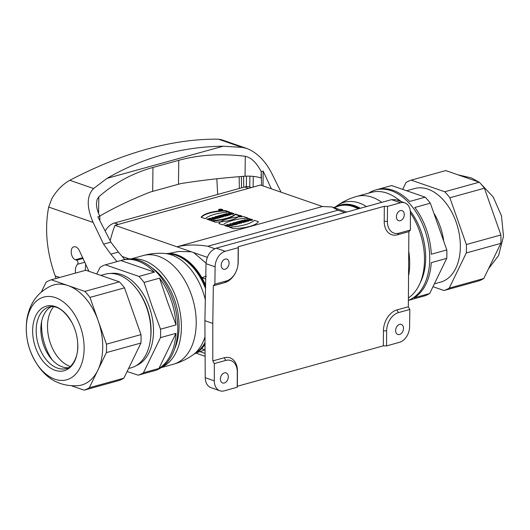 <?xml version="1.0" encoding="UTF-8"?>
<svg xmlns="http://www.w3.org/2000/svg" width="530" height="530" viewBox="0 0 530 530"><rect width="100%" height="100%" fill="white"/><g stroke="black" fill="none" stroke-linecap="round" stroke-linejoin="round"><path stroke-width="0.79" d="M261.562 185.421L261.224 171.601L261.111 177.961C256.354 176.477 251.001 175.894 245.052 176.218C222.037 177.954 200.685 180.399 181.002 183.546A360.824 112.009 0.4 0 0 178.451 184.248L152.66 191.383A360.824 112.009 0.4 0 0 150.136 192.092C131.466 199.479 114.805 207.389 100.157 215.836M271.36 188.812L263.158 171.071L261.224 171.601M116.991 261.601L110.843 254.175L103.582 244.164L93.147 222.468C86.463 207.144 86.615 195.828 93.591 188.528L107.034 178.365C143.054 157.463 181.757 146.744 223.15 146.214L242.124 147.4L246.801 148.48C256.825 152.428 265.099 160.617 271.612 173.058L281.059 192.178M124.716 259.468L118.389 252.088L110.876 242.15L97.884 216.83L99.819 216.293L99.865 220.692M178.451 184.248L178.769 160.318L152.978 167.46C132.619 173.138 114.566 182.929 98.812 196.842L97.103 199.492L96.467 203.374C96.453 207.23 97.533 211.463 99.713 216.068L99.819 216.293M178.769 160.318C199.154 154.714 221.328 153.369 245.284 156.284C251.14 157.569 256.421 162.604 261.111 171.382M56.074 278.469L54.159 272.976C46.514 250.147 44.686 228.172 48.667 207.051L51.854 198.651C56.584 190.475 62.573 184.354 69.814 180.286C123.285 152.441 172.793 138.734 218.347 139.158L221.553 139.728L246.801 148.48M217.664 194.45L216.836 178.789M88.927 271.294L79.248 250.412C77.771 247.636 75.995 246.437 73.922 246.808C69.536 247.669 70.775 258.216 75.445 259.74L76.611 260.203C78.069 261.336 78.387 262.681 77.559 264.251C75.677 266.292 75.008 269.233 75.538 273.076M85.217 270.399L85.741 263.913M263.158 171.071L263.019 185.924M222.229 209.383A2.127 0.662 0.4 0 0 219.89 209.198A2.127 0.662 0.4 0 0 218.532 209.807A2.127 0.662 0.4 0 0 220.652 210.483A2.127 0.662 0.4 0 0 222.785 209.834A2.127 0.662 0.4 0 0 222.229 209.383A2.127 0.662 0.4 0 0 218.632 209.608A2.127 0.662 0.4 0 0 221.116 210.47A2.127 0.662 0.4 0 0 222.229 209.383M235.413 214.047A33.681 10.454 -179.6 0 1 211.225 220.738L215.392 222.183A28.315 8.791 0.4 0 0 239.573 215.485L235.413 214.047A33.681 10.454 -179.6 0 1 211.225 220.738L215.392 222.183A28.315 8.791 0.4 0 0 239.573 215.485L235.413 214.047L235.406 214.471L239.308 215.829M226.734 213.557L225.694 213.842L227.675 214.531L224.674 214.127L223.276 214.511L226.913 215.776L227.953 215.485L225.919 214.782L228.993 215.2L230.371 214.816L226.734 213.557L225.694 213.842L227.675 214.531L224.674 214.127L223.276 214.511L226.913 215.776L227.953 215.485L225.919 214.782L228.993 215.2L230.371 214.816L226.734 213.557L226.727 213.981L229.682 215.008M222.454 214.736L221.361 215.041L225.005 216.3L226.091 216.001L222.454 214.736L221.361 215.041L225.005 216.3L226.091 216.001L222.454 214.736L222.448 215.167L225.402 216.194M220.785 215.2L217.976 215.975L222.474 217.002L223.567 216.704L220.805 215.743L221.666 215.505L220.785 215.2L217.976 215.975L222.474 217.002L223.567 216.704L220.805 215.743L221.666 215.505L220.785 215.2L220.977 215.697M219.215 216.956A1.729 0.537 0.4 0 0 218.393 216.373A1.729 0.537 0.4 0 0 216.366 216.425L214.736 216.876L218.38 218.135L219.466 217.837L218.188 217.366L221.566 217.254L219.215 216.956A1.729 0.537 0.4 0 0 219.254 216.843A1.729 0.537 0.4 0 0 218.227 216.339A1.729 0.537 0.4 0 0 216.366 216.425L214.736 216.876L218.38 218.135L219.466 217.837L218.188 217.366L221.566 217.254L219.215 216.956L219.208 217.386L220.5 217.552M213.02 217.353L211.815 217.684L214.12 219.314L215.206 219.016L214.829 218.744L217.989 218.241L213.02 217.353L211.815 217.684L214.12 219.314L215.206 219.016L214.829 218.744L217.989 218.241L213.02 217.353L213.02 217.777L217.048 218.506M114.983 225.329L176.934 246.801L322.425 206.514L260.482 185.043L114.983 225.329A84.694 59.36 109.1 0 0 110.214 240.858M210.092 218.161L209.006 218.459L210.331 218.923L206.707 219.095L210.35 220.361L211.437 220.056L210.006 219.559L213.736 219.42L210.092 218.161L209.006 218.459L210.331 218.923L206.707 219.095L210.35 220.361L211.437 220.056L210.006 219.559L213.736 219.42L210.092 218.161L210.092 218.592L213.047 219.612M232.259 213.027L234.022 213.636C231.769 215.498 224.899 213.126 230.802 212.523L231.597 212.795C229.172 213.484 229.397 213.789 232.273 213.709L231.166 213.332L232.259 213.027L234.022 213.636L228.397 213.477L230.802 212.523L231.597 212.795L229.702 213.398L232.273 213.709L231.166 213.332L232.259 213.027L231.855 213.57M225.283 210.536L229.444 211.98A33.681 10.454 0.4 0 0 205.262 218.671L201.102 217.227A28.315 8.791 -179.6 0 1 225.283 210.536L229.444 211.98A33.681 10.454 0.4 0 0 205.262 218.671L201.102 217.227A28.315 8.791 -179.6 0 1 225.283 210.536L225.283 210.966A28.315 8.791 0.4 0 0 201.36 217.32M206.382 276.203L201.546 277.766M205.719 279.065L201.897 277.74M168.904 253.453L178.716 251.445L191.383 251.81L193.675 252.605L206.044 263.171M201.605 348.66L205.064 349.86M358.234 208.846A51.927 33.344 -105.5 0 0 337.703 206.395L334.072 207.674M214.312 380.845A13.548 9.5 109.1 0 0 219.89 390.762L210.86 387.629C207.31 386.165 205.428 382.852 205.229 377.691L214.312 380.845L214.319 363.587L212.795 360.917L212.802 323.419L204.891 320.676L206.024 263.688C206.773 255.771 210.165 250.604 216.207 248.173L391.465 199.651L395.804 199.724M205.229 377.691L204.891 320.676M395.784 199.717L404.814 202.851A13.548 9.5 109.1 0 1 410.386 212.769L410.386 230.02L408.862 231.636L408.339 306.777L409.829 309.454L409.591 326.772A13.548 9.5 109.1 0 1 399.494 342.314L386.529 345.904L383.342 345.838L237.347 386.257L237.195 387.251L224.236 390.842A13.548 9.5 109.1 0 1 219.89 390.762M216.207 248.173L225.21 251.293L238.175 247.702L238.321 246.715L384.316 206.296L387.503 206.362L400.468 202.771L391.465 199.651M238.321 246.715L238.215 261.74A18.066 12.667 -70.9 0 1 237.718 266.351L237.632 266.769A15.807 11.084 109.1 0 0 238.069 262.734L238.175 247.702M214.875 284.153L226.284 280.993A15.807 11.084 109.1 0 0 235.718 272.301L235.525 272.678A18.066 12.667 -70.9 0 1 224.746 282.616L213.318 285.776L214.875 284.153L215.114 266.835L206.024 263.688M212.802 323.419L213.318 285.776M212.795 360.917L224.223 357.757A18.066 12.667 -70.9 0 1 237.447 371.232L237.347 386.257M383.342 345.838L383.442 330.813A18.066 12.667 -70.9 0 1 396.91 309.937L408.339 306.777M408.862 231.636L397.44 234.803A18.066 12.667 -70.9 0 1 384.21 221.321L384.316 206.296M344.772 212.576L337.961 210.211L207.753 246.264C196.623 244.429 186.348 244.608 176.934 246.801L191.383 251.81M122.675 256.646L129.154 258.892M193.675 252.605L207.316 257.335M221.215 265.258A5.326 3.73 109.1 0 0 223.349 269.18A5.326 3.73 109.1 0 0 228.682 265.391A5.326 3.73 109.1 0 0 226.833 259.117A5.326 3.73 109.1 0 0 221.215 265.258M225.21 251.293A13.548 9.5 109.1 0 0 215.114 266.835M235.718 272.301A15.807 11.084 109.1 0 0 237.632 266.769M205.083 353.404L199.936 351.615M220.42 379.036A5.326 3.73 109.1 0 0 222.554 382.958A5.326 3.73 109.1 0 0 227.887 379.169A5.326 3.73 109.1 0 0 226.038 372.895A5.326 3.73 109.1 0 0 220.42 379.036M237.195 387.251L237.301 372.219A15.807 11.084 109.1 0 0 225.727 360.426L214.319 363.587M396.413 216.75A5.326 3.73 109.1 0 0 398.54 220.672A5.326 3.73 109.1 0 0 403.873 216.883A5.326 3.73 109.1 0 0 402.031 210.609A5.326 3.73 109.1 0 0 396.413 216.75M404.814 202.851A13.548 9.5 109.1 0 0 400.468 202.771M387.503 206.362L387.397 221.388A15.807 11.084 109.1 0 0 398.977 233.18L410.386 230.02M395.618 330.534A5.326 3.73 109.1 0 0 397.745 334.45A5.326 3.73 109.1 0 0 403.078 330.667A5.326 3.73 109.1 0 0 401.236 324.393A5.326 3.73 109.1 0 0 395.618 330.534M409.829 309.454L398.421 312.614A15.807 11.084 109.1 0 0 386.635 330.879L386.529 345.904M337.961 210.211L331.999 206.958L322.425 206.514M105.172 231.027A16.715 11.713 -70.9 0 1 114.513 223.017L244.655 186.984A16.715 11.713 109.1 0 1 250.014 187.077L251.406 187.56M333.913 207.621A52.397 33.648 74.5 0 1 338.975 205.507A52.397 33.648 74.5 0 1 358.777 208.701M443.61 240.183A48.555 31.184 -105.5 0 0 434.414 214.007M408.425 300.397A57.591 36.981 -105.5 0 0 408.994 300.219L424.484 295.925A57.591 36.981 -105.5 0 0 429.691 293.507L414.202 297.794A57.591 36.981 -105.5 0 0 426.001 284.053A57.591 36.981 -105.5 0 0 431.248 262.661L446.737 258.368A57.591 36.981 -105.5 0 0 446.797 249.941L430.32 203.182A57.591 36.981 -105.5 0 0 425.173 197.173L409.683 201.46A57.591 36.981 -105.5 0 0 377.214 189.528L375.545 189.992A57.591 36.981 -105.5 0 0 368.668 193.125M420.264 282.629A53.073 34.079 -105.5 0 0 420.714 281.728A53.073 34.079 -105.5 0 0 410.286 210.986M401.323 201.638A53.073 34.079 -105.5 0 0 396.983 198.545M408.425 300.291A57.591 36.981 -105.5 0 0 424.331 284.517A57.591 36.981 -105.5 0 0 420.038 218.91A57.591 36.981 -105.5 0 0 375.545 189.992M425.173 197.173L391.65 185.553L378.274 189.256M446.797 249.941L431.307 254.228A57.591 36.981 -105.5 0 0 414.831 207.475L430.32 203.182M446.737 258.368L429.691 293.507M434.666 283.762L440.576 282.126A48.555 31.184 -105.5 0 0 455.8 268.233A48.555 31.184 -105.5 0 0 452.176 212.914A48.555 31.184 -105.5 0 0 414.665 188.534L407.007 190.654M433.162 286.743L444.034 290.513L478.577 280.953A57.591 36.981 -105.5 0 0 483.777 278.528L500.824 243.396L466.287 252.956A57.591 36.981 -105.5 0 0 466.347 244.529L449.871 197.769L484.413 188.21A57.591 36.981 -105.5 0 0 479.266 182.201L445.743 170.581L411.207 180.14A57.591 36.981 -105.5 0 0 406 182.565L402.774 189.21M449.871 197.769A57.591 36.981 -105.5 0 0 444.723 191.761L479.266 182.201M500.824 243.396A57.591 36.981 -105.5 0 0 500.883 234.962L466.347 244.529M444.034 290.513A57.591 36.981 -105.5 0 0 449.241 288.095L483.777 278.528M449.241 288.095L466.287 252.956M444.723 191.761L411.207 180.14M500.883 234.962L484.413 188.21M410.386 212.868A56.405 36.219 74.5 0 1 424.503 259.892A56.405 36.219 74.5 0 1 408.458 297.886M381.746 202.341A56.405 36.219 -105.5 0 0 356.63 196.458L371.444 192.357A56.405 36.219 74.5 0 1 400.389 201.314M205.6 285.14A52.397 33.648 -105.5 0 0 166.38 253.585M194.192 354.033A52.397 33.648 -105.5 0 0 205.031 344.315M52.291 359.996A42.287 27.156 74.5 0 1 45.196 345.885A42.287 27.156 74.5 0 1 41.618 321.458M51.456 306.578A31.959 20.524 -105.5 0 0 41.161 324.221A31.959 20.524 -105.5 0 0 43.626 345.176A31.959 20.524 -105.5 0 0 50.476 357.863A31.959 20.524 -105.5 0 0 68.377 367.694M100.839 275.421L105.238 274.202A48.555 31.184 74.5 0 1 136.29 288.472L137.118 289.526A46.295 29.733 74.5 0 1 147.035 307.904A46.295 29.733 74.5 0 1 150.613 338.266L150.441 339.591A48.555 31.184 74.5 0 1 131.149 367.8L128.571 368.509M136.29 288.472A48.555 31.184 74.5 0 1 146.691 307.744A48.555 31.184 74.5 0 1 150.441 339.591M143.438 372.762L160.477 337.63L175.967 333.344A57.591 36.981 74.5 0 1 158.921 368.476L143.438 372.762A57.591 36.981 74.5 0 1 138.231 375.187L153.713 370.901A57.591 36.981 74.5 0 1 152.666 371.212A57.591 36.981 74.5 0 1 151.607 371.484M138.231 375.187L127.107 371.53M175.967 333.344L158.921 368.476M74.862 329.296A33.489 21.505 -105.5 0 0 72.1 322.896A33.489 21.505 -105.5 0 0 42.108 308.102A33.489 21.505 -105.5 0 0 35.556 347.581A33.489 21.505 -105.5 0 0 61.911 371.139A33.489 21.505 -105.5 0 0 77.685 343.082A33.489 21.505 -105.5 0 0 74.862 329.296M30.024 350.151A42.91 27.553 -105.5 0 0 69.423 378.778A42.91 27.553 -105.5 0 0 80.394 326.725A42.91 27.553 -105.5 0 0 40.995 298.105A42.91 27.553 -105.5 0 0 30.024 350.151M53.656 306.665A33.88 21.757 -105.5 0 0 50.456 343.5A33.88 21.757 -105.5 0 0 70.218 366.488M174.469 349.237A53.073 34.079 -105.5 0 0 151.938 267.842M96.718 273.997L100.19 267.233A57.591 36.981 74.5 0 1 105.397 264.815L120.886 260.522A57.591 36.981 74.5 0 1 121.933 260.21L123.603 259.746A57.591 36.981 74.5 0 1 172.773 299.529A57.591 36.981 74.5 0 1 154.336 370.755L152.666 371.212M167.42 301.63L159.55 278.151A57.591 36.981 74.5 0 1 171.104 299.987A57.591 36.981 74.5 0 1 176.026 324.91L167.42 301.63M176.026 324.91L160.537 329.196L151.938 305.923L144.067 282.444L159.55 278.151M120.886 260.522L154.402 272.142L138.92 276.428A57.591 36.981 74.5 0 1 144.067 282.444M121.933 260.21A57.591 36.981 74.5 0 1 154.402 272.142M105.397 264.815L138.92 276.428M160.537 329.196A57.591 36.981 74.5 0 1 160.477 337.63M140.987 334.609A57.591 36.981 74.5 0 1 140.927 343.042L106.391 352.602A57.591 36.981 -105.5 0 0 106.451 344.175L89.974 297.416L124.51 287.856L140.987 334.609L106.451 344.175M89.974 297.416A57.591 36.981 -105.5 0 0 84.826 291.407L119.363 281.847A57.591 36.981 74.5 0 1 124.51 287.856M119.363 281.847L85.847 270.227L51.311 279.787A57.591 36.981 -105.5 0 0 46.103 282.212L41.38 291.937M50.317 378.234A57.591 36.981 -105.5 0 0 50.622 378.546L50.907 378.645M123.881 378.175A57.591 36.981 74.5 0 1 118.674 380.6L84.138 390.159A57.591 36.981 -105.5 0 0 89.345 387.741L123.881 378.175L140.927 343.042M89.345 387.741L106.391 352.602M97.864 370.172A51.947 33.357 -105.5 0 0 98.209 320.796A51.947 33.357 -105.5 0 0 68.065 285.597A51.947 33.357 -105.5 0 0 51.383 285.763C39.465 291.281 31.747 300.49 28.223 313.409C25.44 322.167 25.347 337.736 30.031 350.184C37.63 370.006 52.351 387.768 79.023 385.582A51.947 33.357 -105.5 0 0 97.864 370.172M84.826 291.407L51.311 279.787M71.961 385.939L84.138 390.159M162.001 367.078A56.405 36.219 -105.5 0 0 181.399 327.202A56.405 36.219 -105.5 0 0 132.063 258.951M209.694 218.698L210.092 218.592M210.331 218.923L210.324 219.347L209.118 219.685L209.118 219.254M207.8 218.797L207.793 219.228L209.118 219.685M207.396 219.334L207.793 219.228M210.006 219.559L210.748 220.248M233.531 213.901L232.253 213.457M230.682 212.967L228.483 213.689M230.802 212.523L230.802 212.941M232.273 213.709L232.273 214.14L229.695 213.822L229.702 213.398M215.246 218.247L213.742 217.976L214.438 218.473L215.246 218.247L213.742 217.976L214.438 218.903L214.438 218.473L215.246 218.247L215.24 218.632M214.829 218.791L214.438 218.903M212.245 217.996L213.02 217.777M214.829 218.744L214.829 219.122M217.479 217.148L216.71 216.883L217.923 216.949L217.479 217.578L217.731 217.247M216.71 216.883L217.479 217.578M215.425 217.115L216.359 216.856A1.729 0.537 -179.6 0 1 219.215 217.154M218.141 217.38L218.777 218.029M218.665 216.214L220.778 215.631M220.805 215.743L220.805 216.174L222.872 216.889M222.05 215.279L222.448 215.167M226.376 214.08L226.727 213.981M227.675 214.531L227.675 214.961L224.674 214.551L224.674 214.127M223.958 214.749L224.674 214.551M225.919 214.782L225.919 215.213L227.264 215.677M212.252 221.096A33.681 10.454 0.4 0 0 235.406 214.471M228.417 212.053L225.283 210.966M221.99 209.456A1.802 0.556 0.4 0 0 220.01 209.297A1.802 0.556 0.4 0 0 218.857 209.807A1.802 0.556 0.4 0 0 220.659 210.383A1.802 0.556 0.4 0 0 222.461 209.834A1.802 0.556 0.4 0 0 221.99 209.456A1.802 0.556 0.4 0 0 218.943 209.641A1.802 0.556 0.4 0 0 221.043 210.37A1.802 0.556 0.4 0 0 221.99 209.456M221.01 209.794L222.057 209.926L220.758 209.867L220.964 210.224L219.42 209.688L221.01 209.9M219.884 209.701L220.798 209.675L219.884 209.847M232.915 224.508L231.444 224.21L232.915 224.508M241.548 220.672L242.998 220.268L246.159 220.712L244.045 219.977L245.138 219.678L248.875 220.977L247.43 221.374L244.264 220.937L246.377 221.666L245.291 221.971L241.548 220.672M247.954 218.049L243.893 216.644A28.865 8.957 0.4 0 0 218.87 223.574L222.925 224.978A34.463 10.699 -179.6 0 1 247.954 218.049M238.997 221.374L236.089 222.183L237.864 222.242L240.719 223.236L241.852 222.918L238.997 221.931L239.878 221.686L238.997 221.374M225.528 225.104L224.395 225.422L228.138 226.721L229.265 226.403L227.794 225.893L231.623 225.753L227.887 224.455L226.754 224.766L228.119 225.243L226.893 225.581L225.528 225.104M233.432 228.622L229.377 227.218A34.463 10.699 0.4 0 0 254.407 220.288L258.461 221.692A28.865 8.957 -179.6 0 1 233.432 228.622M229.583 223.985L232.034 225.641L233.154 225.329L232.749 225.058L235.949 224.554L230.921 223.614L229.583 223.985M240.693 220.904L239.567 221.222L243.31 222.514L244.436 222.202L240.693 220.904M237.314 223.196L239.626 223.534L236.234 223.7L237.473 224.13L236.347 224.442L232.604 223.15C234.869 222.335 236.44 222.355 237.314 223.196M234.565 223.123L235.366 223.402C235.982 223.064 235.711 222.971 234.565 223.123M240.375 216.26L239.05 215.988L240.375 216.26M250.902 219.142L249.776 219.453L250.909 219.851C247.98 219.923 247.742 219.612 250.193 218.916L249.246 218.592C243.091 219.254 250.352 221.726 252.75 219.778L250.902 219.142M213.742 217.976L214.438 218.473M240.845 215.809A1.139 0.351 0.4 0 0 238.924 215.929A1.139 0.351 0.4 0 0 240.249 216.386A1.139 0.351 0.4 0 0 240.845 215.809M241.236 215.703A1.669 0.517 0.4 0 0 238.414 215.876A1.669 0.517 0.4 0 0 240.362 216.551A1.669 0.517 0.4 0 0 241.236 215.703M253.267 176.377L253.128 187.077M223.15 146.214L107.034 178.365M110.876 242.15L103.582 244.164M246.351 186.659L246.483 176.139M243.581 176.324L243.714 187.242M239.335 188.455L239.189 176.675M241.528 187.845L241.388 176.497M249.875 176.139L249.743 186.984M218.347 139.158L242.124 147.4M93.591 188.528L69.814 180.286M245.052 176.218L245.284 156.284M152.978 167.46L152.66 191.383M93.147 222.468L48.667 207.051M55.173 275.905L59.685 277.468M118.389 252.088L110.843 254.175M82.76 257.719L75.445 259.74M83.091 258.408L76.611 260.203M84.926 262.211L77.559 264.251M98.812 196.842L98.567 213.457M207.753 246.264L214.782 248.696M387.397 221.388L384.21 221.321M398.977 233.18L397.44 234.803M226.284 280.993L224.746 282.616M238.069 262.734L238.215 261.74M237.301 372.219L237.447 371.232M225.727 360.426L224.223 357.757M383.442 330.813L386.635 330.879M396.91 309.937L398.421 312.614M118.428 224.375L114.513 223.017M248.577 188.342L244.655 186.984M408.776 274.918A56.405 36.219 -105.5 0 0 408.855 251.962M359.532 208.489A52.397 33.648 -105.5 0 0 339.73 205.296L338.975 205.507M338.027 205.792A52.51 33.721 74.5 0 1 360.314 208.27M366.422 206.581A54.1 34.741 -105.5 0 0 337.146 205.68L335.689 206.707M167.493 253.665A52.397 33.648 74.5 0 1 205.56 287.048M205.024 343.327A52.397 33.648 74.5 0 1 195.106 353.391M72.1 322.896C64.587 310.388 56.948 305.068 49.184 306.95A31.959 20.524 -105.5 0 0 38.955 346.468A31.959 20.524 -105.5 0 0 66.237 368.549C69.264 369.297 79.202 359.545 77.685 343.082M110.691 273.473A47.945 30.793 74.5 0 1 149.334 307.082A47.945 30.793 74.5 0 1 136.203 365.62M131.109 258.898L143.146 255.566A56.405 36.219 74.5 0 1 196.213 323.101A56.405 36.219 74.5 0 1 173.25 364.282L161.213 367.615M205.527 288.585A52.51 33.721 -105.5 0 0 169.163 253.79L164.605 253.453A54.1 34.741 74.5 0 1 205.309 299.669M204.984 336.802A54.1 34.741 74.5 0 1 192.734 355.06L196.471 352.423A52.51 33.721 -105.5 0 0 205.024 342.585M217.731 217.075L217.731 217.505M216.366 216.425L216.359 216.856M204.997 349.833L196.425 352.848M195.968 353.119L205.103 356.286M331.999 206.958L346.686 212.046M479.564 182.506L493.205 196.974L501.473 215.856L503.5 236.32L498.591 255.52L488.501 268.803M457.92 174.801L471.382 177.914L478.974 182.101M356.63 196.458C349.608 198.412 343.109 201.486 337.146 205.68M173.25 364.282C180.279 362.328 186.772 359.254 192.734 355.06M143.146 255.566C150.182 253.625 157.331 252.923 164.605 253.453M217.916 217.38L217.923 216.949M222.461 210.185L222.461 209.834M218.857 210.158L218.857 209.807"/></g></svg>
